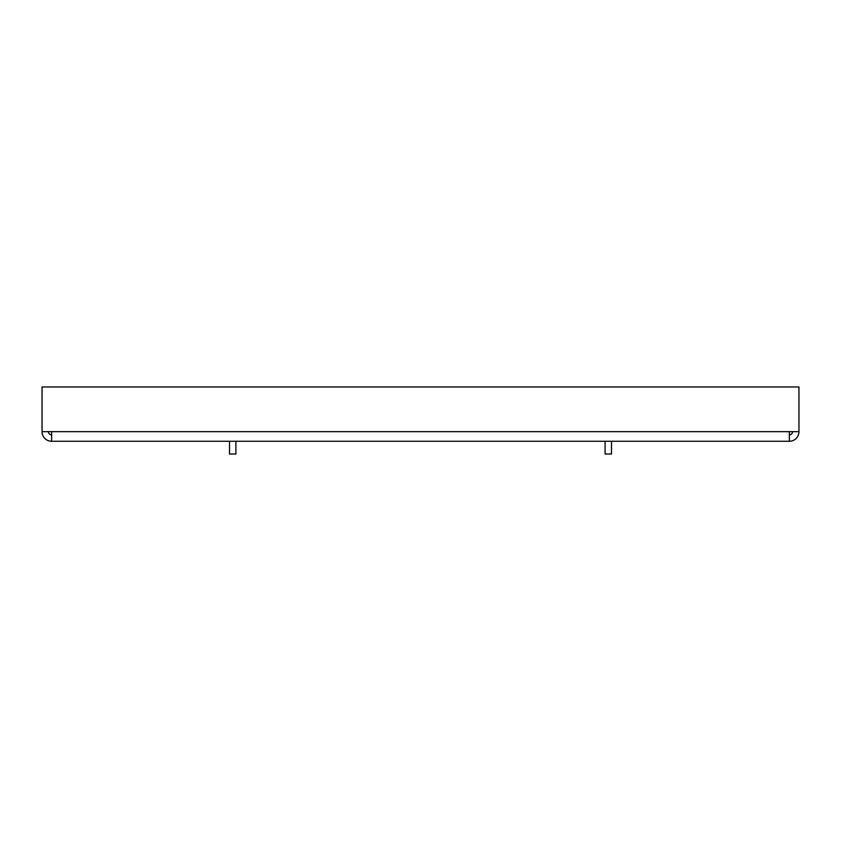 <?xml version="1.0" encoding="UTF-8"?>
<svg xmlns="http://www.w3.org/2000/svg" width="841" height="841" viewBox="0 0 841 841"><rect width="100%" height="100%" fill="white"/><g stroke="black" fill="none" stroke-linecap="round" stroke-linejoin="round"><path stroke-width="1.26" d="M42.05 431.675L42.05 386.965L798.95 386.965L798.95 431.675A9.577 9.577 0 0 1 789.373 441.262L51.627 441.262A9.577 9.577 0 0 1 42.05 431.675L51.627 431.675L51.627 441.262M789.373 434.871A3.196 3.196 0 0 0 792.558 431.675M789.373 441.262L789.373 431.675L798.95 431.675M48.442 431.675A3.196 3.196 0 0 0 51.627 434.871M229.519 441.262L229.519 454.035L235.911 454.035L235.911 441.262M605.089 441.262L605.089 454.035L611.481 454.035L611.481 441.262M51.627 431.675L789.373 431.675"/></g></svg>
